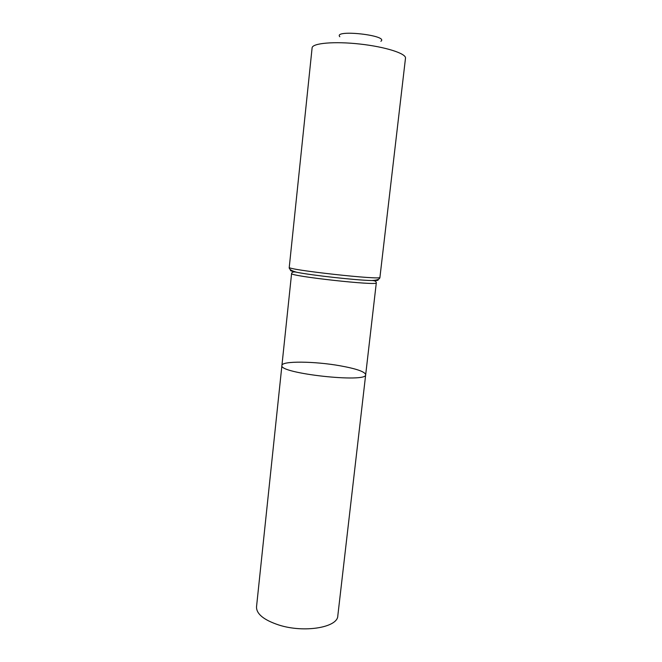 <?xml version="1.0" encoding="UTF-8"?>
<svg xmlns="http://www.w3.org/2000/svg" width="662" height="662" viewBox="0 0 662 662"><rect width="100%" height="100%" fill="white"/><g stroke="black" fill="none" stroke-linecap="round" stroke-linejoin="round"><path stroke-width="0.99" d="M365.689 374.684C367.617 383.248 278.164 373.376 281.921 365.432C281.797 360.798 314.855 361.22 340.218 365.805C356.446 368.742 364.936 371.705 365.689 374.684C367.617 383.248 278.164 373.376 281.921 365.432L256.517 606.872C256.368 613.955 263.815 620.004 278.843 625.011C304.164 633.195 337.835 627.452 337.802 615.85L376.306 282.831C378.896 286.067 288.359 276.071 291.594 273.48L281.921 365.432M380.89 41.284C389.281 35.359 332.912 29.136 339.813 36.749M289.253 267.324C285.794 269.715 382.785 280.423 379.93 277.337L405.492 58.19C406.41 53.581 385.433 46.828 359.797 44.031C334.169 41.168 312.216 43.179 312.108 47.879L289.253 267.324C288.872 269.194 291.388 270.849 296.799 272.281C291.255 271.188 289.335 270.46 291.032 270.113M377.588 279.662C379.169 280.382 377.133 280.663 371.49 280.531C356.247 280.241 311.736 275.326 296.799 272.281C293.754 271.552 292.016 271.958 291.594 273.48M379.93 277.337C379.889 279.248 377.075 280.307 371.49 280.531C374.618 280.481 376.223 281.251 376.306 282.831"/></g></svg>
